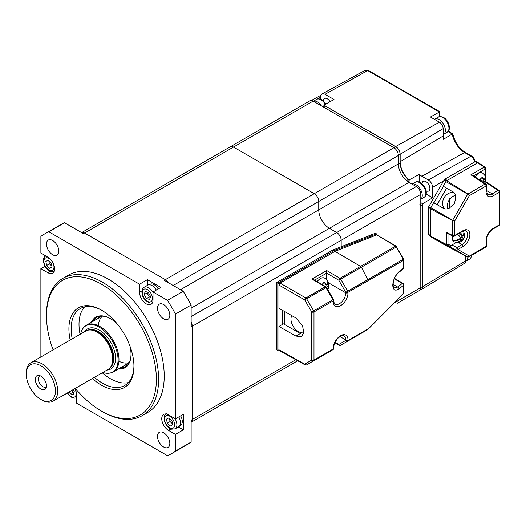 <?xml version="1.0" encoding="UTF-8"?>
<svg xmlns="http://www.w3.org/2000/svg" width="526" height="526" viewBox="0 0 526 526"><rect width="100%" height="100%" fill="white"/><g stroke="black" fill="none" stroke-linecap="round" stroke-linejoin="round"><path stroke-width="0.79" d="M191.142 422.286A6.345 3.662 -120 0 0 192.26 419.505L192.26 326.278A6.345 3.662 -120 0 0 191.142 322.201M168.313 282.672A6.345 3.662 -120 0 0 165.348 279.661L84.614 233.044A6.345 3.662 -120 0 0 81.642 232.63L309.972 100.788A6.345 3.662 -120 0 1 313.148 101.104L393.882 147.721A6.345 3.662 -120 0 0 393.875 147.714L323.24 106.929A1.585 0.914 -120 0 0 322.445 106.85M192.26 326.278L341.183 240.297L341.183 246.753L341.183 240.297A6.345 3.662 -120 0 0 336.693 232.531L329.407 228.323A15.063 8.699 60 0 1 318.756 209.867L318.756 201.451A6.345 3.662 -120 0 0 314.265 193.686L233.531 147.07A6.345 3.662 -120 0 0 230.355 146.754A6.345 3.662 -120 0 1 233.531 147.07L313.148 101.104M153.013 291.963L160.864 287.433L147.405 279.661L139.561 284.191L139.561 292.219A9.514 5.497 -120 0 0 146.287 303.877A9.514 5.497 -120 0 0 151.041 304.344A9.514 5.497 -120 0 0 153.013 299.991L153.013 291.963L167.498 300.326A126.871 73.246 60 0 1 175.441 314.088L175.441 418.86L168.491 414.843A9.514 5.497 -120 0 0 163.731 414.37A9.514 5.497 -120 0 0 162.271 421.997A9.514 5.497 -120 0 0 168.491 430.38L175.441 434.397L175.441 451.117A126.871 73.246 60 0 1 171.594 453.629A126.871 73.246 60 0 1 167.498 455.707L76.763 403.317L76.763 395.289A9.514 5.497 -120 0 0 74.791 388.661M163.665 318.835A8.725 5.036 60 0 1 157.964 311.149A8.725 5.036 60 0 1 159.306 304.159A8.725 5.036 60 0 1 163.665 304.587A8.725 5.036 60 0 1 169.365 312.273A8.725 5.036 60 0 1 168.024 319.262A8.725 5.036 60 0 1 163.665 318.835M163.665 447.015A8.725 5.036 60 0 1 157.964 439.328A8.725 5.036 60 0 1 159.306 432.339A8.725 5.036 60 0 1 163.665 432.773A8.725 5.036 60 0 1 169.365 440.459A8.725 5.036 60 0 1 168.024 447.448A8.725 5.036 60 0 1 163.665 447.015M52.653 254.742A8.725 5.036 60 0 1 46.959 247.056A8.725 5.036 60 0 1 48.293 240.066A8.725 5.036 60 0 1 52.653 240.5A8.725 5.036 60 0 1 58.353 248.187A8.725 5.036 60 0 1 57.018 255.176A8.725 5.036 60 0 1 52.653 254.742M142.198 415.665L147.806 412.423A79.294 45.782 -120 0 0 159.963 348.889A79.294 45.782 -120 0 0 108.159 279.017A79.294 45.782 -120 0 0 68.511 275.085L62.91 278.326A79.294 45.782 60 0 1 102.55 282.252A79.294 45.782 60 0 1 154.355 352.124A79.294 45.782 60 0 1 142.198 415.665A79.294 45.782 60 0 1 102.55 411.733L101.433 411.089A77.71 44.861 -120 0 0 156.38 379.364A77.71 44.861 -120 0 0 101.433 284.191A77.71 44.861 -120 0 0 46.485 315.916A77.71 44.861 -120 0 0 53.1 349.908M70.195 340.039A45.992 26.55 60 0 1 101.433 310.09A45.992 26.55 60 0 1 133.952 366.418A45.992 26.55 60 0 1 101.433 385.19A45.992 26.55 60 0 1 92.392 378.496M101.998 310.425A44.401 25.636 -120 0 0 80.353 308.538A44.401 25.636 -120 0 0 72.226 338.869M94.424 377.32A44.401 25.636 -120 0 0 102.55 383.25A44.401 25.636 -120 0 0 124.754 385.446A44.401 25.636 -120 0 0 133.946 365.761M84.627 306.882A44.401 25.636 -120 0 0 80.077 334.332M102.274 372.789A44.401 25.636 -120 0 0 110.401 378.72A44.401 25.636 -120 0 0 128.331 382.58M91.34 322.339A29.18 16.845 60 0 1 110.401 318.638L110.401 318.638A29.18 16.845 60 0 1 117.147 323.838M110.631 318.769A28.549 16.484 -120 0 0 96.58 317.48A28.549 16.484 -120 0 0 92.681 321.564M94.029 320.788A28.549 16.484 60 0 1 97.271 317.119M119.639 368.259A28.549 16.484 -120 0 0 125.122 366.924A28.549 16.484 -120 0 0 131.033 354.116M125.78 366.51A28.549 16.484 60 0 1 120.987 367.483M129.902 345.937A29.18 16.845 60 0 1 131.033 354.373A29.18 16.845 60 0 1 118.297 369.035M75.297 388.366A77.71 44.861 -120 0 0 101.433 411.089L102.55 411.733M46.485 315.916L46.485 314.62A79.294 45.782 60 0 1 62.91 278.326M45.019 266.261L40.877 268.654L47.833 272.672A9.514 5.497 -120 0 0 52.587 273.139A9.514 5.497 -120 0 0 54.047 265.518A9.514 5.497 -120 0 0 47.833 257.129L40.877 253.118L40.877 236.398A126.871 73.246 60 0 1 44.723 233.886L60.424 224.819A126.871 73.246 60 0 1 64.52 222.741L83.43 233.656L84.548 233.011L165.414 279.7L164.29 280.345L183.199 291.259A126.871 73.246 60 0 1 191.142 305.021L191.142 326.85L192.26 326.205L192.26 419.577L191.142 420.221L191.142 442.057A126.871 73.246 60 0 1 187.295 444.562L171.594 453.629M82.74 233.261A111.012 64.093 60 0 1 84.548 233.011M192.26 419.577A111.012 64.093 60 0 1 191.142 421.017M191.142 323.464A111.012 64.093 60 0 1 192.26 326.205M165.414 279.7A111.012 64.093 60 0 1 167.222 282.035M67.446 393.159L63.304 395.552M191.142 442.057L175.441 451.117M178.334 427L183.291 429.867L183.291 414.324L175.441 418.86M183.291 429.867L175.441 434.397M175.441 314.088L191.142 305.021M183.199 291.259L167.498 300.326M147.405 279.661L147.405 285.388M44.723 233.886A126.871 73.246 60 0 1 48.819 231.808L139.561 284.191M48.819 231.808L64.52 222.741M40.877 356.963L40.877 268.654M98.066 318.454A28.549 16.484 60 0 1 99.526 316.369M98.355 325.686A26.957 15.563 60 0 1 102.406 316.159M127.562 364.926A28.549 16.484 60 0 1 125.024 365.149M129.186 362.539A26.957 15.563 60 0 1 118.909 361.283M173.199 285.486L398.373 155.486L398.373 163.902A15.063 8.699 60 0 0 409.024 182.358L416.309 186.566A6.345 3.662 -120 0 1 420.8 194.331L341.183 240.297A6.345 3.662 -120 0 0 336.693 232.531L329.407 228.323A15.063 8.699 60 0 1 318.756 209.867L318.756 201.451A6.345 3.662 -120 0 0 314.265 193.686L233.531 147.07L84.614 233.044M420.8 194.331L420.8 287.564A6.345 3.662 -120 0 0 420.8 287.551L420.8 205.988A1.585 0.914 -120 0 0 419.676 204.042M397.091 303.397A6.345 3.662 -120 0 1 397.058 303.417L419.485 290.464A6.345 3.662 -120 0 0 420.8 287.564L394.368 302.818M398.373 155.486A6.345 3.662 -120 0 0 393.882 147.721L165.348 279.661M102.886 372.441A26.688 15.405 -120 0 0 109.763 373.092A26.688 15.405 -120 0 0 116.7 350.934A26.688 15.405 -120 0 0 101.196 328.428A26.688 15.405 -120 0 0 83.562 327.705A26.688 15.405 -120 0 0 80.682 333.984M83.562 327.705L84.114 327.073A26.957 15.563 60 0 1 86.428 325.173A26.957 15.563 60 0 1 117.6 350.54A26.957 15.563 60 0 1 113.386 371.869A26.957 15.563 60 0 1 110.585 372.921L109.763 373.092M53.1 401.18L108.047 369.456A22.204 12.821 -120 0 0 109.947 367.898L110.598 367.161A21.882 12.637 -120 0 0 112.143 351.381A21.882 12.637 -120 0 0 89.111 329.94L88.151 330.137A22.204 12.821 -120 0 0 85.843 331.005L30.896 362.73A22.204 12.821 60 0 1 56.571 383.612A22.204 12.821 60 0 1 53.1 401.18A22.204 12.821 60 0 1 42.001 400.082L40.877 399.438A20.619 11.901 -120 0 0 54.408 384.144A20.619 11.901 -120 0 0 38.115 364.479A20.619 11.901 -120 0 0 26.3 374.183A20.619 11.901 -120 0 0 27.352 381.061A20.619 11.901 -120 0 0 40.877 399.438M109.947 367.898A22.204 12.821 -120 0 0 111.519 351.894A22.204 12.821 -120 0 0 88.151 330.137M46.084 383.198A7.929 4.576 -120 0 0 38.878 375.4A7.929 4.576 -120 0 0 35.676 382.007A7.929 4.576 -120 0 0 40.923 389.102A7.929 4.576 -120 0 0 46.117 387.938A7.929 4.576 -120 0 0 46.084 383.198M40.173 375.774A6.345 3.662 -120 0 0 39.647 375.985A6.345 3.662 -120 0 0 38.654 381.008A6.345 3.662 -120 0 0 45.992 386.972A6.345 3.662 -120 0 0 46.439 386.63M26.3 374.183L26.3 372.888A22.204 12.821 60 0 1 30.896 362.73M291.877 315.679A9.994 5.766 -120 0 0 298.032 331.4A9.994 5.766 -120 0 0 303.022 331.899A9.994 5.766 -120 0 0 303.824 331.255M375.38 233.242L332.767 250.074L333.892 250.724L376.504 233.892L375.38 233.242M332.767 250.074L276.702 282.449L277.82 283.093L333.892 250.724L334.411 251.717M276.702 282.449L276.702 349.777L277.82 350.428L277.82 283.093L279.273 283.928M282.33 310.261L282.33 324.516L278.944 326.468L278.944 349.777L277.82 350.428L278.944 349.777L304.725 364.15A1.585 1.289 60 0 0 306.632 364.866L325.923 353.735A1.585 1.295 60 0 0 325.936 353.728L306.632 364.866L325.923 353.735A1.585 0.914 -120 0 0 325.923 353.735L332.892 349.711A1.585 0.914 -120 0 0 333.221 348.981A1.585 0.914 0 0 0 333.681 348.337L333.681 347.837C333.813 344.484 335.213 341.315 337.889 338.317C342.794 334.161 342.814 335.89 343.938 335.871A8.883 5.128 120 0 1 345.779 339.934A1.585 0.914 180 0 0 348.021 339.934L348.021 340.434L367.983 328.914L367.983 280.779L348.021 292.305A1.585 0.914 -120 0 0 347.693 291.2L403.646 259.029L396.538 246.931A1.585 0.914 -59.2 0 0 396.216 246.194L376.675 234.912L335.009 251.369L280.069 283.093L305.849 297.979A1.585 0.914 60 0 1 306.632 298.807L313.66 310.846L332.892 299.748L333.471 299.412L326.501 287.341L304.725 299.919L278.944 285.033L280.069 283.093M280.069 308.979L280.069 325.824M376.504 234.977L376.504 233.892M284.573 311.537L284.573 324.529M367.891 329.427L403.291 293.824A1.585 0.894 -135.2 0 0 403.389 293.751A1.585 0.894 -135.2 0 0 403.547 293.173L403.547 285.302L399.004 288.892C395.23 291.325 393.146 290.122 392.751 285.283A1.585 0.914 0 0 0 393.053 284.744C393.461 287.42 393.81 288.491 394.092 287.965L397.722 287.058L402.265 283.468L394.349 278.819M392.751 285.283C393.146 279.812 395.23 275.322 399.004 271.797A1.585 1.045 51.7 0 1 398.701 272.501L403.245 268.917A1.585 1.045 -128.3 0 0 403.547 268.207L403.547 260.344A1.585 1.177 -119.9 0 0 403.291 259.233L396.426 246.99L396.782 246.779M347.693 341.164A1.585 1.295 -120 0 1 345.779 340.434A1.585 0.914 0 0 0 348.021 340.434A1.585 0.914 -120 0 1 347.693 341.164L367.72 329.598L347.693 341.164M278.944 326.468L295.914 336.094L301.51 336.62L303.772 332.59L302.582 325.923L295.914 317.967L278.944 308.341L278.944 285.033M283.429 323.878L300.399 333.51L295.914 336.094M348.021 292.804A1.585 0.914 180 0 1 345.779 292.804L345.779 292.305A1.585 0.914 180 0 0 348.021 292.305L348.021 292.804A10.467 6.042 -60 0 1 340.618 305.626A10.467 6.042 -60 0 1 333.221 301.352A1.585 0.914 0 0 0 333.681 300.701L333.681 300.201A1.585 0.914 180 0 1 333.221 300.852A1.585 0.914 -120 0 0 332.892 299.748L325.923 287.676A1.585 0.914 60 0 0 325.14 286.841L305.849 297.979A1.585 0.901 120 0 0 304.725 299.919L311.76 311.957L313.66 310.846A1.585 0.914 -120 0 1 313.989 311.951L313.989 360.086L333.221 348.981L333.221 348.482A1.585 0.914 0 0 0 333.681 347.837M403.646 259.029A1.585 1.585 0 0 1 403.85 259.805A1.585 0.914 -0 0 1 403.547 260.344L367.983 280.779M367.983 280.752L367.727 279.648M367.72 279.635L361.401 267.188L338.81 280.233A1.585 0.907 -59.6 0 1 339.941 278.293L395.585 246.181A1.585 0.914 -59.2 0 1 396.216 246.194M361.401 267.188L360.58 266.406M326.712 279.839L326.712 273.132L338.81 280.233L345.779 292.305L347.693 291.2L340.723 279.128A1.585 0.914 -120 0 0 339.941 278.293L326.725 270.535L326.712 273.119L314.601 280.108M311.925 279.082L325.14 286.841A1.585 0.907 -59.6 0 1 325.929 286.762L313.509 279.47L311.925 279.082L326.725 270.535M360.553 266.393L335.009 251.369M333.221 301.352L333.221 300.852L313.989 311.951A1.585 0.914 0 0 1 311.76 311.957L311.76 360.086A1.585 0.914 -0 0 0 313.989 360.086A1.585 0.914 -120 0 1 313.66 360.81A1.585 1.289 60 0 1 311.76 360.086L304.725 364.15A1.585 0.914 119.1 0 0 305.067 364.88L279.28 350.507L278.944 349.777M335.095 342.354L338.81 344.458A1.585 1.295 60 0 0 340.723 345.188L361.401 333.247L340.723 345.188A1.585 1.585 0 0 1 339.145 345.194A1.585 0.92 -60.4 0 1 338.81 344.458L345.779 340.434L345.779 339.934L339.974 336.587M367.983 328.914L403.547 293.173A1.585 0.914 0 0 0 403.85 292.634A1.585 1.585 0 0 1 403.389 293.751L367.819 329.526M367.727 329.598L367.983 328.941L367.72 329.598M403.85 292.634L403.85 284.763A1.585 0.914 -0 0 1 403.547 285.302A1.585 1.045 -128.3 0 0 402.265 283.468A1.585 0.92 -59.6 0 1 403.067 283.396L394.533 278.379M399.004 288.892A1.585 1.045 -128.3 0 0 397.722 287.058L393.06 284.369M361.421 267.215L396.426 246.99A1.585 1.177 -120 0 0 395.585 246.181L376.675 234.912M419.649 290.359L421.28 289.418A6.345 3.662 -120 0 0 422.588 286.512L422.588 204.949L420.8 205.988M420.8 203.398L421.471 203.01L420.8 202.622L422.707 203.72L432.622 197.789L432.622 187.434A6.095 3.518 -120 0 0 428.309 179.971L421.918 176.276A16.74 9.665 60 0 1 419.229 174.369L419.229 182.022M421.471 203.01A1.585 0.914 60 0 1 422.588 204.949M419.229 174.369L409.136 179.984L409.136 181.253A1.585 0.914 -120 0 0 408.281 179.504A15.063 8.699 60 0 1 400.154 162.863L400.154 154.447A6.345 3.662 -120 0 0 395.67 146.675L325.035 105.897L323.24 106.929M322.773 106.66L324.24 105.818A1.585 0.914 60 0 1 325.035 105.897M426.106 190.787A5.549 3.202 -120 0 0 428.762 190.964A5.549 3.202 -120 0 0 429.571 186.5A5.549 3.202 -120 0 0 425.955 181.641A5.549 3.202 -120 0 0 423.213 181.352A5.549 3.202 -120 0 0 422.036 183.738M330.045 101.696A5.549 3.202 -120 0 0 327.277 98.776A5.549 3.202 -120 0 0 324.535 98.48A5.549 3.202 -120 0 0 323.352 100.867M323.911 106.009L323.911 105.121L334.003 99.493L325.035 94.318A6.095 3.518 -120 0 0 322.024 93.99A6.095 3.518 -120 0 0 320.722 96.804L320.722 99.217M395.677 146.55L439.414 122.183A5.267 3.038 60 0 1 443.135 128.633L400.161 154.322A6.345 3.662 -120 0 0 395.677 146.55L323.911 105.121M439.414 122.183L430.439 117.009L439.434 111.999L439.414 116.706M474.498 162.054A5.043 2.913 -120 0 0 470.941 156.215L464.55 152.527A17.792 10.277 60 0 1 452.261 134.005L443.431 139.291A17.575 10.145 60 0 1 443.135 136.01L443.135 128.633M400.161 154.322L400.161 161.706L443.135 136.01M426.185 194.074L432.622 197.789M289.879 112.393A6.345 3.662 -120 0 0 289.267 112.617A6.345 3.662 -120 0 0 288.695 113.077M420.715 289.747A6.345 3.662 -120 0 0 421.431 289.471A6.345 3.662 -120 0 0 422.707 286.591L422.707 203.72M409.136 179.984A16.49 9.521 60 0 1 400.161 161.706M422.707 286.591L465.674 260.903A5.267 3.038 60 0 1 464.616 263.289L421.431 289.471M465.674 260.903L465.674 255.899M451.933 244.998L456.838 247.575A1.585 0.802 117.7 0 0 455.779 249.548A1.585 0.802 117.7 0 0 456.049 250.238L449.967 247.049L451.933 244.998L456.351 242.453M449.967 247.049L430.781 236.871L430.459 236.148L446.745 244.656L446.745 232.545L452.544 235.444L452.544 220.624L454.747 220.959L454.747 235.424L462.972 230.671A9.738 5.622 -60 0 1 469.863 234.649A9.738 5.622 -60 0 1 462.972 246.576L457.922 249.495L469.356 256.096L486.05 246.451A1.585 0.914 60 0 1 485.722 247.181A1.585 1.585 0 0 0 486.517 245.806A1.585 0.914 0 0 1 486.05 246.451L486.05 240.836A1.585 0.914 0 0 0 486.517 240.191C486.931 235.497 489.068 231.802 492.921 229.093A1.585 0.914 60 0 0 493.25 228.369L499.233 224.918A1.585 0.914 60 0 1 498.904 225.641L492.921 229.093M430.459 208.73L452.544 220.624L452.656 220.256L454.747 220.959L469.356 195.659L467.699 194.199L445.824 181.575L443.162 186.191L452.176 191.398C455.707 192.812 456.423 196.888 454.313 203.621C449.539 208.809 445.653 210.229 442.662 207.882L433.641 202.674L430.781 207.625A1.585 0.914 120 0 0 430.459 208.73L430.459 236.148M430.781 207.625L452.656 220.256L467.699 194.199L484.972 184.1L470.901 174.803L484.321 167.058L485.169 169.109L485.63 168.267L484.972 167.012L478.364 162.81A1.585 0.914 120 0 0 477.555 162.876L446.62 180.734A1.585 0.914 120 0 0 445.824 181.575M446.62 180.734L467.962 193.923L469.356 195.659L486.05 186.02A1.585 0.914 0 0 0 486.517 185.376A1.585 1.585 0 0 0 485.807 184.047A1.585 0.914 -56.5 0 0 484.972 184.1A1.585 0.914 60 0 1 486.05 186.02L486.05 191.635A1.585 0.914 0 0 0 486.517 190.984L487.766 194.232A8.594 4.964 120 0 0 492.172 193.87L498.155 190.419L485.228 181.878M470.901 174.803L472.499 175.257L485.807 184.047M467.568 256.879A1.585 0.934 117.5 0 1 467.502 256.852A1.585 1.585 0 0 0 469.028 256.82A1.585 0.914 60 0 0 469.356 256.096A1.585 1.295 120 0 1 467.482 256.839A1.585 0.934 117.5 0 0 467.502 256.852L445.844 245.57L467.482 256.839L456.049 250.238A1.585 1.295 120 0 0 457.922 249.495A1.585 0.914 60 0 0 456.838 247.575L461.894 244.656L458.337 242.46M430.781 236.871L445.824 245.557M446.745 232.545L447.935 233.708L452.919 236.194A1.585 1.585 0 0 0 454.418 236.148A1.585 0.914 -120 0 0 454.747 235.424A1.585 0.914 0 0 1 452.544 235.444A1.585 0.914 116.5 0 0 452.919 236.194M447.751 208.625A9.514 7.772 120 0 1 455.365 195.435M453.754 192.661A9.514 7.772 -60 0 0 444.102 197.723A9.514 7.772 -60 0 0 444.542 208.618M428.21 208.105L428.21 234.182L430.459 235.477L430.459 209.401L428.21 208.105A1.585 0.914 -60 0 1 428.539 207.001L444.161 179.945A1.585 0.914 -60 0 1 444.957 179.11L447.199 180.405L477.555 162.876L475.313 161.581L444.957 179.11M433.93 202.839L443.444 186.362M446.166 181.102L444.161 179.945M428.539 234.912L430.459 236.016L428.539 234.912A1.585 0.914 -60 0 1 428.21 234.182M430.459 235.477A1.585 0.914 120 0 0 430.781 236.207M478.673 163.527A1.585 0.914 120 0 0 478.344 162.797L476.102 161.502A1.585 0.914 120 0 0 475.313 161.581M478.344 162.797A1.585 0.914 120 0 0 477.555 162.876L485.202 167.57M449.52 198.486L449.52 208.046M446.62 188.19L437.106 204.673M434.542 119.376A8.725 5.036 60 0 1 434.824 119.185A8.725 5.036 60 0 1 439.19 119.619A8.725 5.036 60 0 1 444.884 127.305A8.725 5.036 60 0 1 443.55 134.294A8.725 5.036 60 0 1 443.194 134.472L443.135 134.492M158.227 288.952A8.403 4.852 -120 0 0 150.278 284.125L148.115 285.013A8.725 5.036 -120 0 0 147.753 285.184L144.17 287.255C142.309 288.406 141.606 290.536 142.066 293.639C142.737 300.484 151.449 304.778 152.888 302.365M156.367 290.03A8.725 5.036 -120 0 0 148.115 285.013M147.306 292.094L147.063 292.903L149.299 296.901L150.311 297.203M146.491 298.518L149.64 299.452L150.554 296.394L148.325 292.403L145.176 291.463L144.262 294.521L146.491 298.518L149.299 296.901M147.063 292.903L144.262 294.521M467.778 256.964A8.725 5.036 60 0 1 467.785 257.201A8.725 5.036 60 0 1 465.977 261.192A8.725 5.036 60 0 1 465.655 261.35M412.108 184.133A8.725 5.036 60 0 1 418.426 186.631A8.725 5.036 60 0 1 422.227 194.765A8.725 5.036 60 0 1 420.8 199.19M313.424 101.268A8.725 5.036 60 0 1 316.843 101.584A8.725 5.036 60 0 1 321.386 105.864M48.833 260.771L49.411 263.861L51.87 266.117M52.054 267.103L51.298 263.033L48.188 260.179L45.847 261.402L46.61 265.479L49.714 268.326L52.054 267.103M52.035 266.984L49.714 268.326M49.411 263.861L46.61 265.479M71.977 390.285L73.042 392.199L74.061 392.501M73.042 392.199L70.241 393.816L73.384 394.756L74.304 391.699L73.134 389.615M69.169 391.903L70.241 393.816M174.967 418.584A8.725 5.036 -120 0 1 175.092 428.874L178.682 426.803A8.725 5.036 -120 0 0 179.011 426.579L180.859 425.146A8.403 4.852 -120 0 0 180.655 415.849M179.011 426.579A8.725 5.036 -120 0 0 178.794 416.921M169.49 418.486L170.069 421.569L172.535 423.831M166.505 419.117L167.268 423.187L170.371 426.04L172.719 424.811L171.956 420.741L168.853 417.894L166.505 419.117M170.069 421.569L167.268 423.187M172.692 424.699L170.371 426.04M321.886 284.388A5.516 4.024 -19.1 0 0 323.885 282.344A6.575 3.8 -60 0 1 324.483 282.008L325.272 284.283L326.942 285.25A8.015 5.852 -19.1 0 0 327.639 282.008A6.575 3.8 -60 0 1 328 282.344A5.516 2.012 46.1 0 1 328.592 283.58A5.516 2.012 46.1 0 1 328.757 284.244A5.516 2.012 46.1 0 1 328.776 284.586A6.575 3.8 -60 0 1 328.776 285.283A8.015 5.852 160.9 0 1 328.776 286.466A8.015 5.852 160.9 0 1 328.079 288.524A8.015 2.926 46.1 0 1 327.908 289.267A8.015 2.926 46.1 0 1 327.751 289.504M324.483 282.008A8.015 2.926 46.1 0 1 326.942 285.25M317.145 281.607A8.403 4.852 -60 0 1 318.559 279.996A8.403 4.852 -60 0 1 324.641 278.142A8.403 8.403 0 0 1 328.757 284.244M326.547 287.42L328.776 285.283M328.776 284.586L328 282.344M326.738 287.755L328.079 288.524M463.774 233.34A5.319 1.9 45.7 0 1 464.307 234.458A5.319 1.9 45.7 0 1 464.504 235.365A6.956 5.109 160.1 0 1 463.584 238.133A6.956 2.485 45.7 0 1 463.426 239.159A6.956 2.485 45.7 0 1 463.117 239.461A5.319 3.906 160.1 0 1 461.019 241.519A6.956 2.485 -134.3 0 0 461.466 240.198A6.956 5.109 160.1 0 1 458.146 241.579A5.319 1.9 -134.3 0 0 457.949 240.665A5.319 1.9 -134.3 0 0 457.41 239.554A6.956 5.109 -19.9 0 0 460.73 238.173A6.956 2.485 -134.3 0 0 458.797 235.457A5.319 3.906 -19.9 0 0 460.921 233.386A6.956 2.485 45.7 0 1 462.854 236.108A6.956 5.109 -19.9 0 0 463.774 233.34M461.019 241.519A5.319 3.906 160.1 0 1 461 241.533A7.134 7.134 0 0 1 453.8 241.565A7.134 4.123 -60 0 1 452.597 240.047A7.134 4.123 -60 0 1 452.649 236.056M457.916 240.579L459.481 239.054L461.466 240.198M461.243 240.073L462.328 239.008L463.117 239.461M462.328 239.008L461.598 236.983L463.584 238.133M462.854 236.108L460.868 234.958L460.513 233.985M461.598 236.983L462.63 235.977M463.301 235.326L463.59 234.563M463.715 234.912L464.504 235.365M481.77 181.385A6.956 2.485 -134.3 0 0 480.106 179.129A5.319 3.906 -19.9 0 0 482.224 177.065A6.956 2.485 45.7 0 1 484.157 179.78A6.956 5.109 -19.9 0 0 485.077 177.019A5.319 1.9 45.7 0 1 485.616 178.13A5.319 1.9 45.7 0 1 485.807 179.044A6.956 5.109 160.1 0 1 484.893 181.805A6.956 2.485 45.7 0 1 484.729 182.838A6.956 2.485 45.7 0 1 484.426 183.133M475.116 176.986A7.134 4.123 -60 0 1 477.029 174.507A7.134 4.123 -60 0 1 482.243 172.883A7.134 7.134 0 0 1 484.729 182.838M483.604 182.594L482.901 180.655L484.893 181.805M484.604 178.998L485.025 178.59L485.807 179.044M482.901 180.655L483.933 179.649M484.157 179.78L482.171 178.636L481.823 177.663M485.025 178.59L484.893 178.235M180.49 289.695L398.373 163.902M191.142 308.151L409.024 182.358M191.142 316.567L416.309 186.566M192.26 419.505L295.809 359.725M170.904 428.986L168.491 430.38M141.974 290.825L139.561 292.219M50.24 271.278L47.833 272.672M84.804 331.604A23.151 13.367 60 0 1 100.137 330.611A23.151 13.367 60 0 1 114.385 350.664A23.151 13.367 60 0 1 107.008 370.061M109.842 368.016A21.882 12.637 -120 0 0 112.656 351.092A21.882 12.637 -120 0 0 87.993 330.17M393.053 284.744L393.053 284.744C393.369 281.627 393.921 279.372 394.71 277.991C394.947 276.814 396.282 274.986 398.701 272.501M399.004 271.797L403.547 268.207A1.585 0.914 0 0 0 403.85 267.668L403.85 259.805M333.681 300.701C334.135 303.272 334.589 304.409 335.055 304.12A8.883 5.128 120 0 0 341.9 301.74A8.883 5.128 120 0 0 345.779 292.804L328.415 282.778M333.221 348.482A10.467 6.042 -60 0 1 340.618 335.667A10.467 6.042 -60 0 1 348.021 339.934M422.588 286.512L420.8 287.551M409.136 181.253L408.163 181.818M408.281 179.504L406.486 180.536M400.154 162.863L398.373 163.895M400.154 154.447L398.373 155.479M395.67 146.675L393.875 147.714M439.434 111.999L367.661 70.563A1.585 0.914 -60 0 1 368.437 70.497L365.175 70.293L322.024 93.99M325.035 94.318L367.661 70.563A5.043 2.913 -120 0 0 365.175 70.293M320.722 97.172L317.336 99.059M443.642 180.845L432.622 187.434M428.309 179.971L470.941 156.215A1.585 0.914 -60 0 1 471.717 156.15L465.326 152.455C458.935 148.293 454.753 142.079 452.781 133.801L448.303 131.211M465.326 152.455A1.585 0.914 -60 0 0 464.55 152.527L421.918 176.276M452.242 134.018L447.988 131.566M462.972 246.576A1.585 0.914 60 0 0 461.894 244.656A8.153 4.708 120 0 0 467.66 234.668A8.153 4.708 120 0 0 465.865 230.881C464.958 230.585 463.886 230.756 462.65 231.401A1.585 0.914 -120 0 0 462.972 230.671M448.948 234.208L448.948 244.629A1.585 0.914 0 0 1 446.745 244.656A1.585 0.894 117.6 0 0 447.074 245.379A1.585 1.295 -60 0 0 448.948 244.629L451.111 245.879M486.517 190.379L492.172 193.87A1.585 0.914 60 0 1 493.25 195.79A10.178 5.878 -60 0 1 486.05 191.635M485.169 176.098L485.169 169.109L473.446 175.881M498.904 225.641A1.585 1.585 0 0 0 499.7 224.267A1.585 0.914 0 0 1 499.233 224.918L499.233 192.338A1.585 0.914 60 0 0 498.155 190.419A1.585 0.914 -56.5 0 1 498.99 190.366L485.63 181.536L485.63 180.648M486.05 240.836A10.178 5.878 -60 0 1 493.25 228.369M493.25 195.79L499.233 192.338A1.585 0.914 0 0 0 499.7 191.688A1.585 1.585 0 0 0 498.99 190.366M428.539 207.001L430.551 208.158M442.774 117.548A8.725 5.036 60 0 1 448.474 125.234A8.725 5.036 60 0 1 447.139 132.223C451.486 130.297 449.02 120.29 443.569 117.469C440.827 116.397 439.111 116.285 438.414 117.114A8.725 5.036 60 0 1 442.774 117.548M153.013 292.515A8.725 5.036 -120 0 0 144.17 287.255M152.31 296.92A7.134 4.123 -120 0 0 146.221 289.109A7.134 4.123 -120 0 0 142.5 293.995A7.134 4.123 -120 0 0 148.595 301.806A7.134 4.123 -120 0 0 152.31 296.92M471.362 255.472A8.725 5.036 60 0 1 469.567 259.121L470.829 257.977L471.802 255.215M415.316 182.246A8.725 5.036 60 0 1 421.773 184.31A8.725 5.036 60 0 1 425.817 192.694A8.725 5.036 60 0 1 424.035 197.355C425.626 196.435 426.369 194.666 426.284 192.049C426.086 185.994 418.979 179.59 415.316 182.246L412.075 184.12M313.397 101.248L316.632 99.375A8.725 5.036 60 0 1 320.433 99.513A8.725 5.036 60 0 1 325.311 104.339M45.841 255.984A8.725 5.036 -120 0 0 45.709 256.05C40.772 258.2 44.69 270.009 50.805 271.475L54.434 271.16M47.767 257.904A7.134 4.123 -120 0 0 44.046 262.79A7.134 4.123 -120 0 0 50.134 270.601A7.134 4.123 -120 0 0 53.856 265.715A7.134 4.123 -120 0 0 47.767 257.904M76.638 397.669A8.725 5.036 -120 0 0 76.763 397.59L75.014 398.189L73.009 397.978L70.55 396.696L67.335 392.961M67.584 392.817A7.134 4.123 -120 0 0 73.62 397.268A7.134 4.123 -120 0 0 76.06 392.225A7.134 4.123 -120 0 0 74.725 388.701M170.799 428.315A7.134 4.123 -120 0 0 174.514 423.43A7.134 4.123 -120 0 0 168.425 415.619A7.134 4.123 -120 0 0 164.704 420.504A7.134 4.123 -120 0 0 170.799 428.315M457.949 240.665A7.134 5.24 160.1 0 1 452.597 240.047M191.142 422.299L297.703 360.777L191.142 422.299M113.386 371.869L129.021 362.841M86.428 325.173L102.064 316.146M403.245 268.917A1.585 1.585 0 0 0 403.85 267.668M326.501 287.341A1.585 1.585 0 0 0 325.929 286.762M333.681 300.201A1.585 1.585 0 0 0 333.471 299.412M305.067 364.88A1.585 1.585 0 0 0 306.632 364.866M332.892 349.711L332.892 349.711A1.585 1.585 0 0 0 333.681 348.337M339.145 345.194L334.898 342.781M403.85 284.763A1.585 1.585 0 0 0 403.067 283.396M321.011 95.186L311.333 100.499M293.837 110.112L289.267 112.617M474.952 161.752C474.787 159.358 473.709 157.484 471.717 156.15M439.874 116.614L439.874 111.742L368.437 70.497M462.65 231.401L454.418 236.148M485.63 177.472L485.63 168.267M499.7 224.267L499.7 191.688M486.517 185.376L486.517 190.984M486.517 240.191L486.517 245.806M469.028 256.82L485.722 247.181M443.55 134.294L447.139 132.223M434.824 119.185L438.414 117.114M465.977 261.192L469.567 259.121M420.8 199.222L424.035 197.355M316.632 99.375C317.434 98.651 318.96 98.664 321.208 99.427L325.896 104.01M175.092 428.874L171.463 429.183C165.348 427.717 161.436 415.915 166.374 413.765M327.908 289.267A8.403 8.403 0 0 0 328.776 286.466M463.426 239.159A7.134 7.134 0 0 0 463.11 231.151"/></g></svg>

